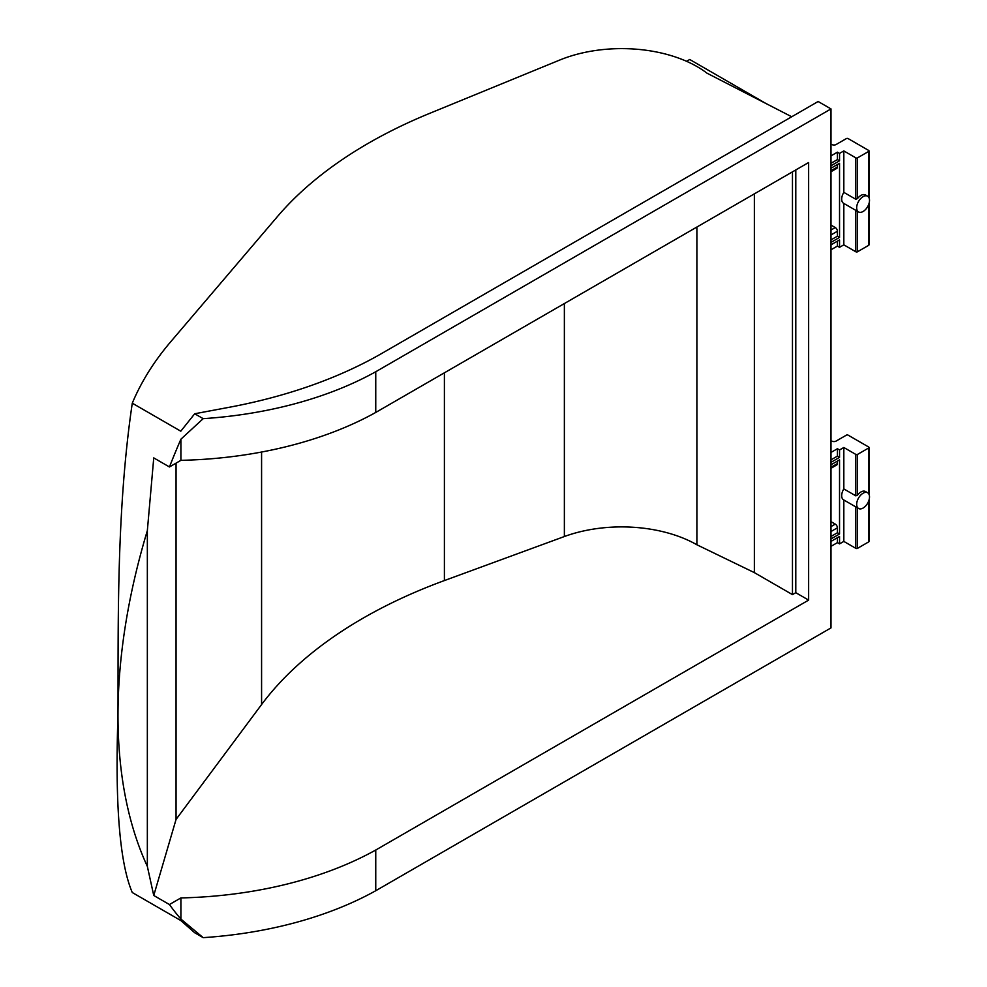 <?xml version="1.0" encoding="UTF-8"?>
<svg xmlns="http://www.w3.org/2000/svg" width="987" height="987" viewBox="0 0 987 987"><rect width="100%" height="100%" fill="white"/><g stroke="black" fill="none" stroke-linecap="round" stroke-linejoin="round"><path stroke-width="1.48" d="M863.094 508.046A9.08 5.243 -60 0 1 858.554 508.49A9.08 5.243 -60 0 1 857.16 501.223A9.08 5.243 -60 0 1 863.094 493.216A9.08 5.243 -60 0 1 867.635 492.76A9.08 5.243 -60 0 1 869.016 500.039A9.08 5.243 -60 0 1 863.094 508.046M867.635 492.76L865.488 491.526A9.08 5.243 120 0 0 860.948 491.982A9.08 5.243 120 0 0 857.53 495.104L855.815 495.844L843.823 488.923A9.08 5.243 120 0 0 843.564 499.841A9.08 5.243 120 0 0 843.823 499.977L843.823 541.407L855.815 548.328A1.209 0.703 0 0 0 857.53 548.328L868.659 541.9A1.209 0.703 0 0 0 869.004 541.407L869.004 500.088M863.094 211.477A9.08 5.243 -60 0 1 858.554 211.934A9.08 5.243 -60 0 1 857.16 204.654A9.08 5.243 -60 0 1 863.094 196.647A9.08 5.243 -60 0 1 867.635 196.203A9.08 5.243 -60 0 1 869.016 203.482A9.08 5.243 -60 0 1 863.094 211.477M867.635 196.203L865.488 194.97A9.08 5.243 120 0 0 860.948 195.414A9.08 5.243 120 0 0 857.53 198.535L855.815 199.275L843.823 192.366A9.08 5.243 120 0 0 843.564 203.285A9.08 5.243 120 0 0 843.823 203.408M132.283 892.532L180.794 920.526L194.698 932.752L203.186 937.65L180.905 919.07A529.686 305.822 -60 0 1 169.443 904.536L153.75 895.48L147.347 866.389A529.686 305.822 -60 0 1 117.984 715.464C114.924 804.121 119.686 863.144 132.283 892.532M203.186 937.65A297.025 171.491 0 0 0 375.751 890.73L830.992 627.905L830.992 108.915L818.149 101.501L382.031 353.284A382.845 221.039 180 0 1 229.626 407.212L194.698 413.763L203.186 418.661L180.905 439.19A529.686 305.822 -60 0 0 169.443 466.962L153.75 457.894L147.347 530.611A529.686 305.822 -60 0 0 117.984 715.464C118.354 625.635 116.256 511.217 132.283 403.19A514.548 297.075 180 0 1 170.85 341.601L277.433 216.572A478.226 276.101 180 0 1 429.641 113.369L559.826 60.01A106.843 61.687 180 0 1 707.013 73.186L791.722 116.762M830.992 546.354L837.408 542.64L839.542 543.874L839.542 536.459L830.992 541.407M843.823 541.407L839.542 543.874M766.048 103.549L689.728 59.491L686.582 61.305M169.443 904.536L180.905 897.923A297.025 171.491 0 0 0 375.751 850.029L808.637 600.108L795.793 592.693L792.462 594.618L754.364 572.62L696.896 544.775A106.843 61.687 0 0 0 564.367 536.533L444.397 580.566A478.226 276.101 0 0 0 261.58 704.545L176.056 819.42L153.75 895.48M180.905 897.923L180.905 919.07M375.751 890.73L375.751 850.029M147.347 530.611L147.347 866.389M176.056 819.42L176.056 463.137M132.283 403.19L180.794 431.196L194.698 413.763M837.408 537.705L837.408 542.64M830.992 462.323L839.542 457.376L839.542 449.961L843.823 447.493L855.815 454.415A1.209 0.703 0 0 0 857.53 454.415L868.659 447.987A1.209 0.703 0 0 0 868.659 447L848.104 435.144A1.209 0.703 0 0 0 846.402 435.144L836.125 441.066A3.023 1.752 180 0 1 832.362 441.312L830.992 440.807M203.186 418.661A297.025 171.491 0 0 0 375.751 371.741L830.992 108.915M808.637 600.108L808.637 162.522L375.751 412.443L375.751 371.741M830.992 155.872L837.408 152.171L837.408 159.586L830.992 163.287M830.992 165.754L839.542 160.819L839.542 153.404L837.408 152.171M839.542 153.404L843.823 150.925L855.815 157.846L855.815 199.275M857.53 198.535L857.53 157.846A1.209 0.703 180 0 1 855.815 157.846M857.53 157.846L868.659 151.43L868.659 197.153M830.992 144.238L832.362 144.744A3.023 1.752 180 0 0 836.125 144.509L846.402 138.575A1.209 0.703 180 0 1 848.104 138.575L868.659 150.431A1.209 0.703 180 0 1 868.659 151.43M830.992 249.785L837.408 246.084L839.542 247.318L839.542 239.903L830.992 244.838M839.542 247.318L843.823 244.838L855.815 251.759A1.209 0.703 0 0 0 857.53 251.759L868.659 245.331A1.209 0.703 0 0 0 869.004 244.838L869.004 203.519M830.992 452.441L837.408 448.727L837.408 456.142L830.992 459.856M839.542 449.961L837.408 448.727M696.896 227.035L696.896 544.775M754.364 572.62L754.364 193.859M792.462 594.618L792.462 171.861M795.793 169.937L795.793 592.693M169.443 466.962L180.905 460.337A297.025 171.491 0 0 0 375.751 412.443M180.905 439.19L180.905 460.337M843.823 447.493L843.823 488.923M830.992 538.939L839.542 533.992L839.542 459.856L830.992 464.791M830.992 225.073L835.261 227.541A3.023 1.752 60 0 1 837.408 231.254L837.408 236.189L839.542 237.423L839.542 163.287L830.992 168.234M837.408 164.521L837.408 167L830.992 170.702M830.992 171.726L836.779 168.382A3.023 1.752 -120 0 0 837.408 167M830.992 521.642L835.261 524.109A3.023 1.752 60 0 1 837.408 527.811L837.408 532.758L839.542 533.992M837.408 461.089L837.408 463.557L830.992 467.27M830.992 468.294L836.779 464.939A3.023 1.752 -120 0 0 837.408 463.557M843.823 192.366L843.823 150.925M837.408 241.136L837.408 246.084M843.823 244.838L843.823 203.433M837.408 456.142L839.542 457.376M830.992 536.459L837.408 532.758M830.992 242.37L839.542 237.423M837.408 159.586L839.542 160.819M837.408 236.189L830.992 239.903M857.53 548.328L857.53 507.898M868.659 447.987L868.659 493.722M868.659 501.112L868.659 541.9M857.53 495.104L857.53 454.415M855.815 506.911L855.815 548.328M261.58 704.545L261.58 452.034M444.397 372.815L444.397 580.566M564.367 536.533L564.367 303.552M855.815 454.415L855.815 495.844M835.261 227.541L830.992 230.02M835.261 524.109L830.992 526.577M857.53 251.759L857.53 211.341M868.659 204.556L868.659 245.331M855.815 210.354L855.815 251.759M830.992 234.955L837.408 231.254M830.992 531.524L837.408 527.811M843.564 499.841L858.554 508.49M843.564 203.285L858.554 211.934M869.004 494.339L869.004 447.493M869.004 197.77L869.004 150.925"/></g></svg>
